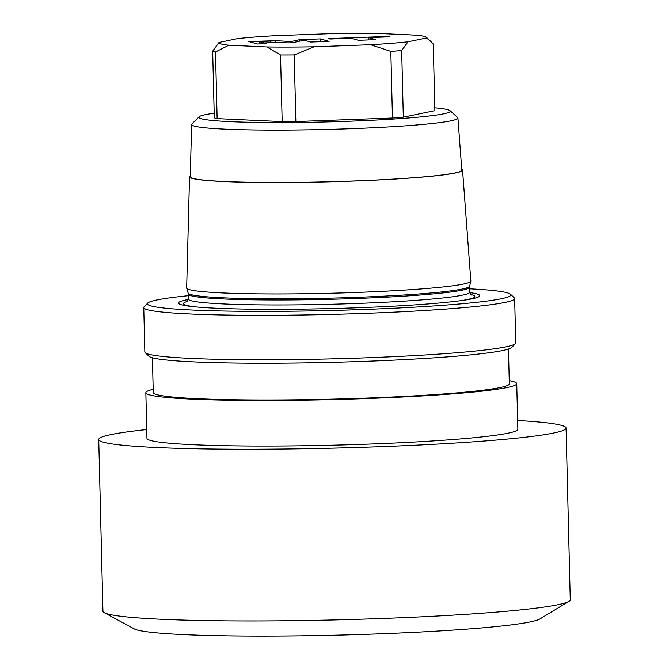 <?xml version="1.0" encoding="UTF-8"?>
<svg xmlns="http://www.w3.org/2000/svg" width="669" height="669" viewBox="0 0 669 669"><rect width="100%" height="100%" fill="white"/><g stroke="black" fill="none" stroke-linecap="round" stroke-linejoin="round"><path stroke-width="1" d="M516.736 383.655L517.848 429.255A185.505 11.423 -1.4 0 1 350.807 444.718A185.505 11.423 -1.4 0 1 150.558 440.461A185.505 11.423 -1.4 0 1 146.954 438.32L145.842 392.711A185.505 11.423 178.6 0 0 149.438 394.852A185.505 11.423 -1.4 0 0 349.695 399.109A185.505 11.423 -1.4 0 0 516.736 383.655A185.505 11.423 -1.4 0 0 513.131 381.514A185.505 11.423 178.6 0 0 509.234 380.636M146.737 429.565A233.732 14.4 178.6 0 0 98.736 439.5A233.732 14.4 178.6 0 0 103.277 442.192A233.732 14.4 -1.4 0 0 355.599 447.553A233.732 14.4 -1.4 0 0 566.066 428.076A233.732 14.4 -1.4 0 0 561.534 425.392A233.732 14.4 178.6 0 0 517.639 420.5M568.959 601.347L539.875 618.976A204.053 12.569 -1.4 0 1 346.375 634.914A204.053 12.569 -1.4 0 1 136.986 629.922A204.053 12.569 178.6 0 1 134.226 628.885L104.314 612.704A233.732 14.4 178.6 0 0 107.466 613.891A233.732 14.4 -1.4 0 0 347.32 619.611A233.732 14.4 -1.4 0 0 568.959 601.347A233.732 14.4 -1.4 0 0 570.264 599.775L566.066 428.076M104.314 612.704A233.732 14.4 178.6 0 1 102.934 611.198L98.736 439.5M145.842 392.711A185.505 11.423 178.6 0 1 153.176 389.333M152.407 357.764L153.26 392.536A178.079 10.972 178.6 0 0 156.713 394.585A178.079 10.972 -1.4 0 0 348.959 398.674A178.079 10.972 -1.4 0 0 509.318 383.83L508.465 349.059M469.546 288.807A181.792 11.197 178.6 0 1 507.328 292.805A181.792 11.197 178.6 0 1 510.489 294.218L514.285 297.814A185.505 11.423 178.6 0 1 514.653 298.508L515.74 342.929A185.505 11.423 178.6 0 1 515.406 343.64L511.793 347.42A181.792 11.197 178.6 0 1 342.829 362.038A181.792 11.197 178.6 0 1 152.172 357.698A181.792 11.197 178.6 0 1 149.011 356.284L145.215 352.688A185.505 11.423 178.6 0 1 144.847 351.994L143.76 307.573A185.505 11.423 178.6 0 1 144.094 306.862L147.707 303.082A181.792 11.197 178.6 0 1 188.34 295.681M515.406 343.64A185.505 11.423 178.6 0 1 342.996 358.559A185.505 11.423 178.6 0 1 148.443 354.127A185.505 11.423 178.6 0 1 145.215 352.688M514.653 298.508A185.505 11.423 178.6 0 1 347.612 313.962A185.505 11.423 178.6 0 1 147.356 309.705A185.505 11.423 178.6 0 1 143.76 307.573M510.489 294.218A181.792 11.197 178.6 0 1 352.73 309.872A181.792 11.197 178.6 0 1 150.91 305.875A181.792 11.197 178.6 0 1 147.707 303.082M188.415 299.444A150.692 9.282 -1.4 0 0 181.399 304.755A150.692 9.282 -1.4 0 0 193.868 306.72A150.692 9.282 -1.4 0 0 329.34 308.618A150.692 9.282 -1.4 0 0 464.562 300.105A150.692 9.282 -1.4 0 0 476.838 293.917A150.692 9.282 -1.4 0 0 469.655 292.57M462.555 170.11A136.551 8.413 -1.4 0 1 339.802 181.508A136.551 8.413 -1.4 0 1 192.179 178.38A136.551 8.413 178.6 0 1 189.528 176.783L186.668 287.979A142.129 8.756 -1.4 0 0 186.693 288.147A142.129 8.756 -1.4 0 0 189.427 289.635A142.129 8.756 -1.4 0 0 341.692 292.938A142.129 8.756 -1.4 0 0 470.825 281.206A142.129 8.756 -1.4 0 0 470.842 281.03L462.555 170.11A136.551 8.413 -1.4 0 0 461.744 169.257M189.528 176.783A136.551 8.413 178.6 0 1 190.289 175.888M191.61 124.501L190.272 176.767A135.815 8.363 178.6 0 0 192.906 178.355A135.815 8.363 -1.4 0 0 339.727 181.466A135.815 8.363 -1.4 0 0 461.811 170.127L457.914 117.995A133.19 8.204 178.6 0 1 338.188 129.117A133.19 8.204 178.6 0 1 194.194 126.065A133.19 8.204 178.6 0 1 191.61 124.501A133.19 8.204 178.6 0 1 191.878 123.991L199.103 116.807A125.78 7.744 178.6 0 1 214.189 113.22M434.817 107.826A125.78 7.744 178.6 0 1 447.896 109.724A125.78 7.744 178.6 0 1 450.061 110.678L457.621 117.493A133.19 8.204 178.6 0 1 457.914 117.995M450.061 110.678A125.78 7.744 178.6 0 1 341.131 121.524A125.78 7.744 178.6 0 1 201.294 118.764A125.78 7.744 178.6 0 1 199.103 116.807M430.51 41.152L433.261 44.02L434.883 110.653L403.315 117.175A111.305 6.857 -1.4 0 1 392.46 118.028L295.849 121.566A111.305 6.857 -1.4 0 1 282.167 121.616L217.132 118.639A111.305 6.857 178.6 0 1 214.297 117.836L212.667 51.195L219.039 42.44L237.512 38.626A103.879 6.397 178.6 0 1 274.959 35.691L331.481 33.617A103.879 6.397 178.6 0 1 378.704 33.45L416.754 35.189A103.879 6.397 -1.4 0 1 426.429 37.28L430.51 41.152L426.529 37.966L408.057 41.779A103.879 6.397 178.6 0 1 370.609 44.723L314.079 46.797A103.879 6.397 178.6 0 1 266.864 46.955L228.815 45.216L215.502 52.006A111.305 6.857 178.6 0 1 212.667 51.195M219.039 42.44A103.879 6.397 -1.4 0 0 228.815 45.216M426.529 37.966A103.879 6.397 -1.4 0 0 426.429 37.28M275.854 40.709L248.667 41.52L257.398 44.003L266.471 43.669L259.405 41.662L287.954 42.883L292.504 42.716L304.094 40.165L310.725 42.047L329.098 41.369L320.367 38.894L299.67 39.655L291.207 41.52L275.854 40.709L275.896 42.532M351.208 38.242L358.442 40.299L375.727 39.663L368.485 37.606L389.651 36.828L388.162 36.41L328.563 38.593L330.043 39.019L351.208 38.242M403.315 117.175L401.684 50.535A111.305 6.857 178.6 0 1 390.83 51.388L370.609 44.723M408.057 41.779L401.684 50.535M392.46 118.028L390.83 51.388M295.849 121.566L294.226 54.933A111.305 6.857 178.6 0 1 280.537 54.983L266.864 46.955M314.079 46.797L294.226 54.933M282.167 121.616L280.537 54.983M217.132 118.639L215.502 52.006M291.207 41.52L291.232 42.757M299.67 39.655L299.704 41.127M320.367 38.894L320.434 41.687M259.405 41.662L259.463 43.928M388.162 36.41L388.171 36.887M368.485 37.606L368.544 39.923M187.772 301.309A145.717 8.973 178.6 0 0 186.283 305.273A145.717 8.973 -1.4 0 0 196.209 306.946M462.237 300.44A145.717 8.973 -1.4 0 0 471.98 294.795A145.717 8.973 178.6 0 0 470.391 294.402M471.11 295.071L469.63 292.202A140.649 8.664 -1.4 0 1 342.98 303.918A140.649 8.664 -1.4 0 1 191.15 300.69A140.649 8.664 178.6 0 1 188.424 299.068L188.14 293.072L186.693 288.147M188.298 294.076A140.649 8.664 178.6 0 0 191.025 295.698A140.649 8.664 -1.4 0 0 342.863 298.926A140.649 8.664 -1.4 0 0 469.504 287.202L469.63 292.202M469.504 287.202L469.613 286.198A140.799 8.672 -1.4 0 1 341.692 297.822A140.799 8.672 -1.4 0 1 190.849 294.552A140.799 8.672 178.6 0 1 188.14 293.072M270.611 40.717L270.644 42.256M187.086 302.012L188.424 299.068M469.613 286.198L470.825 281.206"/></g></svg>
